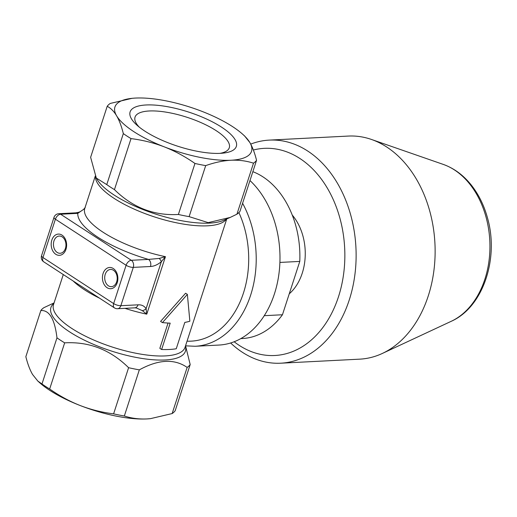 <?xml version="1.0" encoding="UTF-8"?>
<svg xmlns="http://www.w3.org/2000/svg" width="517" height="517" viewBox="0 0 517 517"><rect width="100%" height="100%" fill="white"/><g stroke="black" fill="none" stroke-linecap="round" stroke-linejoin="round"><path stroke-width="0.78" d="M65.969 249.31A10.637 7.716 87.1 0 1 52.669 250.7A10.637 7.716 87.1 0 1 58.059 234.104A10.637 7.716 87.1 0 1 65.969 249.31M65.426 248.399A8.621 6.256 -92.9 0 0 59.261 236.056A8.621 6.256 -92.9 0 0 53.451 244.98A8.621 6.256 -92.9 0 0 60.14 253.272A8.621 6.256 -92.9 0 0 65.426 248.399M117.223 282.702A10.637 7.716 87.1 0 1 103.923 284.091A10.637 7.716 87.1 0 1 109.32 267.496A10.637 7.716 87.1 0 1 117.223 282.702M116.687 281.791A8.621 6.256 -92.9 0 0 110.515 269.447A8.621 6.256 -92.9 0 0 104.712 278.372A8.621 6.256 -92.9 0 0 111.394 286.664A8.621 6.256 -92.9 0 0 116.687 281.791M220.345 153.336A55.842 17.927 -162 0 1 136.979 125.198A55.842 17.927 -162 0 1 151.817 104.938A55.842 17.927 -162 0 1 222.872 128.029A55.842 17.927 -162 0 1 222.969 153.135A55.842 17.927 -162 0 1 220.345 153.336M219.983 153.355A49.548 15.904 18 0 0 229.283 147.746A49.548 15.904 18 0 0 187.076 117.307A49.548 15.904 18 0 0 135.04 117.12A49.548 15.904 18 0 0 139.267 127.13M253.362 150.02A103.71 75.23 87.1 0 1 344.484 265.628A103.71 75.23 87.1 0 1 239.184 345.35A103.71 75.23 87.1 0 1 234.156 341.763M289.255 293.811A49.199 35.686 -92.9 0 0 292.221 215.014M250.719 144.101A111.691 81.014 87.1 0 1 269.312 140.107A111.691 81.014 87.1 0 1 355.929 247.514A111.691 81.014 87.1 0 1 280.725 363.199A111.691 81.014 87.1 0 1 242.331 352.251A111.691 81.014 87.1 0 1 230.627 342.984M269.312 140.107L348.316 136.068A111.691 81.014 87.1 0 1 371.393 139.435A111.691 81.014 87.1 0 1 434.933 243.468A111.691 81.014 87.1 0 1 382.347 353.447A111.691 81.014 87.1 0 1 359.729 359.153L280.725 363.199M279.897 262.429L299.782 261.415L282.45 314.756L264.265 315.687M282.45 314.756A85.098 61.73 87.1 0 1 242.441 338.525L240.806 338.609M252.852 171.683A85.098 61.73 87.1 0 1 299.782 261.415M242.686 134.246L244.586 135.945L249.834 142.511C252.483 147.067 254.726 153 256.548 160.315A79.78 25.611 -162 0 1 253.504 163.172C246.357 160.858 238.841 159.882 230.95 160.244A71.798 23.052 18 0 0 249.834 142.511A71.798 23.052 18 0 0 242.686 134.246A71.798 23.052 18 0 0 202.115 111.426A71.798 23.052 18 0 0 135.506 98.068A71.798 23.052 18 0 0 132.132 98.327A71.798 23.052 18 0 0 116.616 115.802A71.798 23.052 18 0 0 164.341 146.886A71.798 23.052 18 0 0 230.95 160.244C223.027 160.69 214.613 162.48 205.695 165.614A79.78 25.611 -162 0 1 194.961 163.462C185.105 156.567 174.895 151.042 164.341 146.886C153.756 142.821 142.647 140.062 131.021 138.608A79.78 25.611 -162 0 1 123.33 133.599C121.508 126.29 119.272 120.358 116.616 115.802C113.94 111.329 110.8 108.156 107.206 106.295A79.78 25.611 -162 0 1 110.25 103.439L132.055 98.333M150.344 418.667A71.798 23.052 -162 0 1 150.266 418.673A71.798 23.052 -162 0 1 146.893 418.932A71.798 23.052 -162 0 1 80.29 405.574A71.798 23.052 -162 0 1 39.712 382.754L37.812 381.055L41.974 383.989A79.78 25.611 18 0 0 49.664 388.997C59.526 395.899 69.73 401.425 80.29 405.574C90.869 409.645 101.978 412.404 113.604 413.852A79.78 25.611 18 0 0 124.338 416.004C131.486 418.318 139.002 419.293 146.893 418.932L150.428 418.66L172.148 413.561A79.78 25.611 18 0 0 175.192 410.705L190.185 364.55L185.538 345.776M189.862 321.199L187.367 294.38L162.435 322.602A71.798 23.052 18 0 0 170.19 323.151L161.627 349.498A71.798 23.052 18 0 0 176.252 348.755L184.815 322.408A71.798 23.052 18 0 0 189.862 321.199M161.627 349.498L159.837 348.335L168.051 323.054M187.367 294.38L185.597 293.229L160.593 321.4L162.435 322.602M63.281 274.559L53.516 304.61A69.142 22.199 -162 0 0 112.415 347.088A69.142 22.199 -162 0 0 185.034 347.346L226.75 218.95M238.893 212.59A85.098 61.73 87.1 0 1 241.174 299.304A85.098 61.73 87.1 0 1 187.038 341.162M85.24 207.556L83.599 209.353A5.319 1.745 48.6 0 1 83.786 209.243L84.917 207.97M83.592 209.353C79.198 212.519 79.573 212.06 75.973 212.83A5.319 3.858 87.1 0 1 77.809 213.353L83.786 209.243M150.486 266.501A5.319 3.858 -92.9 0 0 148.508 259.411L131.318 260.29A5.319 3.858 87.1 0 1 133.296 267.379L150.486 266.501C154.027 266.326 157.646 264.723 161.349 261.699A5.319 1.745 -131.4 0 0 159.275 258.416L148.508 259.411A74.461 23.905 18 0 1 77.809 213.353L60.618 214.232A5.319 3.858 87.1 0 0 58.789 213.708L75.98 212.83M136.294 307.964L134.782 307.835A5.319 3.858 87.1 0 0 138.033 304.83C141.58 304.642 144.269 305.922 146.091 308.662A5.319 4.02 150.9 0 1 142.311 310.639L146.77 314.155L146.091 308.662L161.349 261.699L165.446 256.671L159.275 258.416M136.41 307.996L142.311 310.639M253.504 163.172L236.935 214.18A79.78 25.611 18 0 0 239.972 211.324L256.548 160.315M54.072 302.91L43.887 307.68A79.78 25.611 18 0 0 40.843 310.536L25.85 356.685C27.672 364 29.915 369.933 32.565 374.489L37.812 381.055M124.338 416.004L139.332 369.855C158.409 359.386 174.345 358.572 187.148 367.406A79.78 25.611 18 0 0 190.185 364.55M49.664 388.997L64.664 342.849C89.111 341.478 110.425 349.763 128.597 367.703A79.78 25.611 18 0 0 139.332 369.855M128.597 367.703L113.604 413.852M187.148 367.406L172.148 413.561M249.976 180.549A90.417 65.588 87.1 0 1 277.92 280.169A90.417 65.588 87.1 0 1 218.943 345.059L195.18 346.274A90.417 65.588 87.1 0 0 250.454 295.724A90.417 65.588 87.1 0 0 242.589 203.271M123.33 133.599L106.76 184.608L96.311 178.061L90.63 157.304L107.206 106.295M194.961 163.462L178.384 214.477C153.937 215.841 132.623 207.556 114.451 189.616L131.021 138.608M236.935 214.18L230.227 217.424L208.183 222.633L189.119 216.629L205.695 165.614M40.843 310.536C49.361 309.98 54.731 319.079 56.973 337.84L41.974 383.989M178.384 214.477A79.78 25.611 18 0 0 189.119 216.629M106.76 184.608A79.78 25.611 18 0 0 114.451 189.616M56.973 337.84A79.78 25.611 18 0 0 64.664 342.849M371.393 139.435L443.211 164.387A81.893 59.403 87.1 0 1 489.799 240.663A81.893 59.403 87.1 0 1 451.244 321.296L382.347 353.447M41.547 255.702A5.319 5.319 0 0 0 43.706 261.802A5.319 3.238 -56.9 0 1 42.95 257.531L55.403 219.208L126.103 265.266L113.65 303.589L42.95 257.531A5.319 1.706 -162 0 1 41.547 255.702L54.001 217.379A5.319 1.706 18 0 0 55.403 219.208A5.319 3.238 -56.9 0 1 60.618 214.232L131.318 260.29A5.319 3.238 123.1 0 0 126.103 265.266A5.319 1.706 18 0 0 133.296 267.379L120.842 305.709A5.319 1.706 -162 0 1 113.65 303.589A5.319 3.238 123.1 0 0 114.406 307.861A5.319 5.319 0 0 0 117.579 308.714L134.769 307.835M95.445 176.42A69.142 22.199 18 0 0 154.486 216.927A69.142 22.199 18 0 0 226.388 219.111M230.227 217.424L223.525 220.365A70.7 22.696 -162 0 1 155.63 214.077A70.7 22.696 -162 0 1 97.009 179.257L96.311 178.061M73.13 280.97A69.142 22.199 18 0 0 99.535 298.173M124.952 308.339A69.142 22.199 18 0 0 146.77 314.155L165.446 256.671A69.142 22.199 -162 0 1 84.782 208.39L95.277 176.084M53.878 303.492A70.7 22.696 18 0 0 111.161 350.953A70.7 22.696 18 0 0 185.396 346.222M138.033 304.83L120.842 305.709A5.319 3.858 87.1 0 1 117.579 308.714M443.211 164.387C454.34 168.374 463.904 175.541 471.918 185.874C479.085 195.219 484.319 206.076 487.634 218.439C499.015 258.733 483.111 307.201 451.244 321.296M58.789 213.708A5.319 5.319 0 0 0 54.001 217.379M43.706 261.802L114.406 307.861M185.571 345.841L195.18 346.274"/></g></svg>
